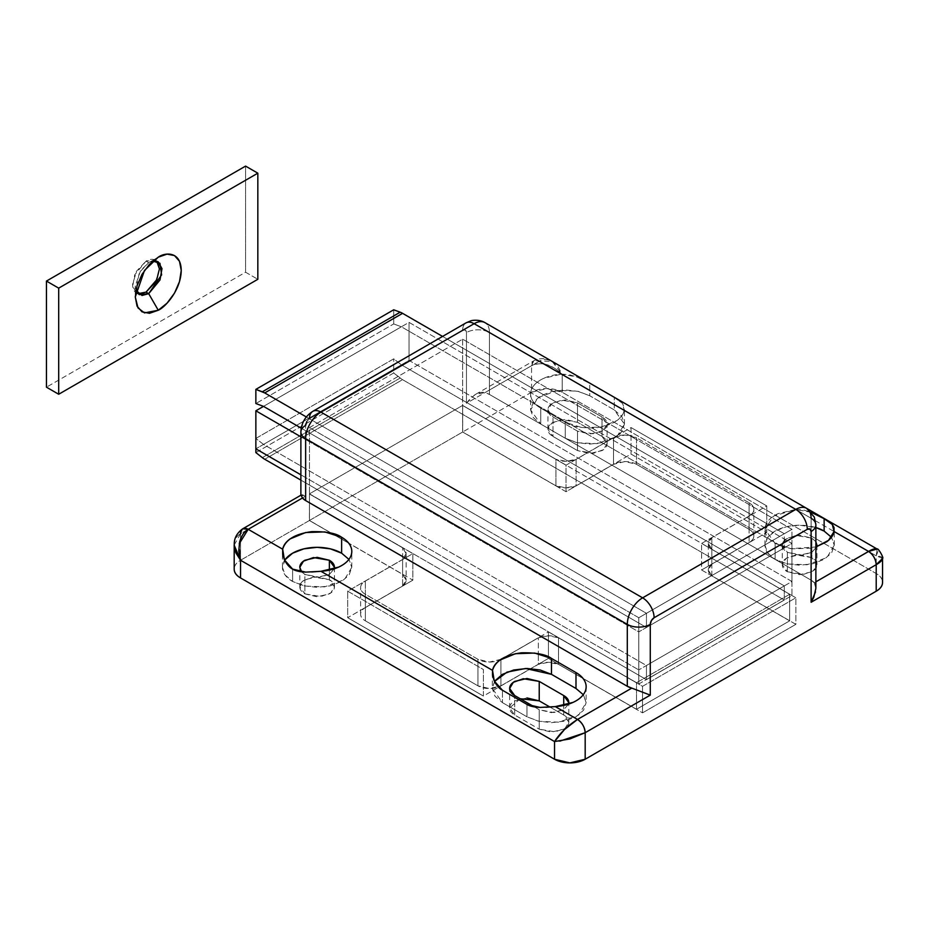 <?xml version="1.0" encoding="UTF-8"?>
<svg xmlns="http://www.w3.org/2000/svg" width="929" height="929" viewBox="0 0 929 929"><rect width="100%" height="100%" fill="white"/><g stroke="black" fill="none" stroke-linecap="round" stroke-linejoin="round"><path stroke-width="0.7" stroke-dasharray="4.64 3.48" d="M646.445 613.314L784.297 533.734L784.297 547.878L646.445 627.47L646.445 613.314L306.338 416.958L646.445 613.314L646.445 627.47L784.297 547.878L401.374 326.799L263.511 406.379L401.374 326.799L393.71 323.931L255.858 403.523L393.71 323.931L393.71 309.787L393.71 323.931L401.374 326.799L784.297 547.878L784.297 533.734L646.445 613.314M301.228 428.153L646.445 627.47L301.228 428.153M442.564 336.426L784.297 533.734L442.564 336.426M787.362 571.753L787.362 552.302L782.288 545.23L785.969 539.064L795.909 535.452L811.876 538.146L811.876 557.609L795.909 554.903L785.969 558.515L782.288 564.681L787.362 571.753C783.983 569.802 782.288 567.445 782.288 564.681C782.288 561.917 783.983 559.56 787.362 557.609L799.614 554.683L811.876 557.609C815.256 559.56 816.951 561.917 816.951 564.681C816.951 567.445 815.256 569.802 811.876 571.753L799.614 574.691L787.362 571.753L803.33 574.459L813.27 570.847L816.951 564.681L811.876 557.609L811.876 538.146L799.614 535.22L787.362 538.146C783.983 540.109 782.288 542.466 782.288 545.23C782.288 547.994 783.983 550.351 787.362 552.302L799.614 555.228L811.876 552.302L816.777 546.693L811.807 552.337L802.017 555.136L787.362 552.302L787.362 571.753M301.6 571.846L304.875 574.412L304.875 593.863L320.83 596.569L330.77 592.957L334.452 586.791L329.377 579.719C332.756 581.67 334.452 584.027 334.452 586.791C334.452 589.555 332.756 591.912 329.377 593.863L317.126 596.801L304.875 593.863C301.484 591.912 299.8 589.555 299.8 586.791C299.8 584.027 301.484 581.67 304.875 579.719L317.126 576.781L329.377 579.719L329.377 570.139L329.377 579.719L313.421 577.014L303.481 580.625L299.8 586.791L304.875 593.863L304.875 574.412L301.658 571.858M285.098 559.676L282.462 567.34L285.098 574.993L292.612 581.484L304.84 586.048L324.535 586.884L344.415 579.673L351.777 567.34L349.141 574.993L341.628 581.484L330.387 585.827L317.126 587.349L303.864 585.827L292.612 581.484L292.612 569.105L292.612 581.484A34.663 20.008 180 0 1 282.462 567.34A34.663 20.008 180 0 1 284.646 560.35M795.805 509.417L803.573 510.009L811.447 512.39L795.805 509.417L778.049 513.644C772.835 516.036 769.119 519.056 766.913 522.679C764.706 526.313 764.346 530.006 765.821 533.757C767.308 537.508 770.396 540.736 775.111 543.453L764.962 529.309L773.613 516.083L795.805 509.417L624.218 410.351C621.373 419.873 611.712 425.726 595.222 427.921C580.671 428.188 570.685 426.318 565.262 422.3L582.077 427.665L601.249 427.038L616.902 420.605C621.048 417.597 623.487 414.183 624.218 410.351L795.805 509.417M764.962 545.23L767.598 552.883L775.111 559.374L787.327 563.938L807.034 564.774L826.915 557.563L834.277 545.23L831.641 552.883L824.128 559.374L812.887 563.717L799.614 565.238L786.352 563.717L775.111 559.374L775.111 543.453L775.111 559.374A34.663 20.008 180 0 1 764.962 545.23A34.663 20.008 180 0 1 815.871 527.556L799.614 525.222L786.352 526.743L775.111 531.074L767.598 537.566L764.962 545.23L764.962 529.309M815.871 588.336L814.28 582.75L815.871 581.833L814.28 582.75L811.11 580.16L489.444 394.442L484.961 392.619L539.226 361.288L561.453 374.12L543.697 378.347C538.483 380.739 534.767 383.747 532.561 387.381C530.354 391.004 529.994 394.697 531.469 398.448C532.956 402.199 536.045 405.439 540.759 408.156L565.262 422.3L565.262 438.221L577.49 442.785L597.184 443.621L617.065 436.409L624.427 424.077L614.278 409.921L589.776 395.777L589.776 383.398L614.278 397.542L614.278 409.921L621.791 416.413L624.427 424.077L621.791 431.73L614.278 438.221L603.037 442.564L589.776 444.085L576.514 442.564L565.262 438.221L565.262 422.3L540.759 408.156L540.759 424.077L540.759 408.156A34.663 20.008 0 0 1 530.61 394.001L530.61 409.921L540.759 424.077L565.262 438.221L540.759 424.077L533.246 417.585L530.61 409.921L533.246 402.269L540.759 395.777L552 391.434L565.262 389.913L578.523 391.434L589.776 395.777L577.548 391.214L557.853 390.377L537.972 397.589L530.61 409.921M775.111 543.453L791.926 548.818L811.098 548.191L815.871 546.995L790.765 548.656L775.111 543.453M501.927 658.731L500.928 659.311A16.246 9.383 180 0 1 477.959 659.311L365.376 594.305A16.246 9.383 180 0 1 360.615 587.674A16.246 9.383 180 0 1 365.376 581.043L412.859 553.626L309.462 493.938L309.392 520.507L240.541 560.257L309.392 520.507L331.247 533.13L309.392 520.507L309.462 493.938L309.462 520.461L462.642 432.031L309.462 520.461L412.859 580.16L365.376 607.578C362.205 609.401 360.615 611.619 360.615 614.208C360.615 616.798 362.205 619.004 365.376 620.839L477.959 685.834L489.444 688.586L500.928 685.834L548.412 658.417L636.493 709.268L789.662 620.839L701.592 569.988L749.076 542.571C752.246 540.748 753.825 538.53 753.825 535.94C753.825 533.351 752.246 531.144 749.076 529.309L636.493 464.314L624.996 461.562L613.512 464.314L566.028 491.72L462.642 432.031L462.642 405.497L462.712 431.985L555.948 485.809L566.028 487.841L576.119 485.809L631.046 454.095L766.762 532.445L711.823 564.17L708.316 569.988L711.823 575.817L795.863 624.334L642.543 712.857L583.157 678.565L642.543 712.857L642.543 686.322L642.543 712.857L795.863 624.334L795.863 597.8L795.863 624.334L711.823 575.817L711.823 549.283L711.823 575.817A16.246 9.383 0 0 1 708.316 569.988L708.316 543.453A16.246 9.383 180 0 1 711.823 537.636L711.823 564.17A16.246 9.383 0 0 0 708.316 569.988M406.124 553.626L402.617 547.808L309.392 493.984L402.617 547.808A16.246 9.383 180 0 1 406.124 553.626L402.617 559.455L347.678 591.169L483.394 669.519L483.394 696.053L347.678 617.704L347.678 591.169L347.678 617.704L402.617 585.978L402.617 559.455L347.678 591.169L483.394 669.519L483.394 696.053L538.332 664.34L538.332 653.668L538.332 664.34A16.246 9.383 0 0 1 558.503 664.34L558.503 637.805L548.412 635.773L538.332 637.805L538.332 653.656L538.332 637.805L504.679 657.233L538.332 637.805A16.246 9.383 180 0 1 558.503 637.805L558.503 664.34L583.11 678.542L558.503 664.34L548.412 662.307L538.332 664.34L483.394 696.053L347.678 617.704L402.617 585.978L406.124 580.16L402.617 574.331L348.805 543.268L402.617 574.331L402.617 547.808L402.617 574.331A16.246 9.383 0 0 1 406.124 580.16L406.124 553.626A16.246 9.383 180 0 1 402.617 559.455L402.617 585.978A16.246 9.383 0 0 0 406.124 580.16M348.758 543.233L331.293 533.153L348.758 543.233M868.545 551.42L562.196 374.55L562.196 392.235L876.21 573.53A21.657 12.507 0 0 1 882.55 582.367C882.55 578.918 880.437 575.968 876.21 573.53L562.196 392.235L546.879 388.577L531.562 392.235L531.562 365.701L466.463 403.291L466.463 332.547L465.348 330.062L462.642 330.329L309.462 418.77A5.411 3.124 120 0 0 305.641 425.401L305.641 496.144L240.541 533.734L240.541 560.257C236.303 562.707 234.189 565.645 234.189 569.105A21.657 12.507 0 0 1 240.541 560.257L239.252 543.674M531.562 392.235L462.712 431.985L531.562 392.235L531.562 365.701C535.418 363.425 540.527 363.065 546.879 364.632L555.17 368.453L562.196 374.55L562.196 392.235A21.657 12.507 0 0 0 531.562 392.235M568.618 704.112L563.671 709.744L553.881 712.543L539.226 709.71L534.384 706.923L539.226 709.71L539.226 729.172L555.182 731.866L565.122 728.266L568.803 722.1L563.729 715.016L549.863 707.004L563.729 715.016C567.12 716.979 568.803 719.336 568.803 722.1C568.803 724.852 567.12 727.21 563.729 729.172L551.478 732.098L539.226 729.172L514.712 715.016C511.333 713.066 509.638 710.708 509.638 707.944C509.638 705.181 511.333 702.823 514.712 700.872L526.975 697.934M602.027 436.456C605.406 438.407 607.101 440.764 607.101 443.528C607.101 446.292 605.406 448.649 602.027 450.6L589.776 453.538L577.513 450.6L553.01 436.456C549.631 434.505 547.936 432.148 547.936 429.384C547.936 426.62 549.631 424.263 553.01 422.3L565.262 419.374L577.513 422.3L602.027 436.456L602.027 416.993L577.513 402.849L565.262 399.923L553.01 402.849C549.631 404.8 547.936 407.157 547.936 409.921C547.936 412.685 549.631 415.042 553.01 416.993L577.513 431.149L589.776 434.075L602.027 431.149C605.406 429.198 607.101 426.841 607.101 424.077C607.101 421.313 605.406 418.956 602.027 416.993L607.101 424.077L603.42 430.243L593.48 433.843L577.513 431.149L553.01 416.993L547.936 409.921L551.617 403.755L561.557 400.155L577.513 402.849L577.513 422.3L561.557 419.606L551.617 423.206L547.936 429.384L553.01 436.456L553.01 416.993L553.01 436.456L577.513 450.6L577.513 431.149L577.513 450.6L593.48 453.306L603.42 449.694L607.101 443.528L602.027 436.456L577.513 422.3L577.513 402.849L602.027 416.993L602.027 436.456M815.476 591.97C816.138 587.395 815.732 584.318 814.28 582.75A16.246 9.383 0 0 0 811.11 580.16L811.11 518.254L489.444 332.547L489.444 394.442L811.11 580.16L811.11 518.254L489.444 332.547L489.444 394.442A16.246 9.383 0 0 0 484.961 392.619C482.081 391.748 478.574 392.561 474.44 395.069L466.463 403.291L466.463 332.547A5.411 3.124 120 0 0 462.642 330.329L309.462 418.77L306.756 421.627M462.642 339.178L462.642 405.416L309.462 493.845L309.462 427.607L462.642 339.178L309.462 427.607L638.792 617.739L791.961 529.309L462.642 339.178L791.961 529.309L791.961 595.547L462.642 405.416L462.642 339.178M882.55 558.41L876.21 555.844L877.15 549.051L877.975 551.431L876.21 555.844L876.21 573.53L876.21 555.844L868.603 551.454M555.948 485.809A16.246 9.383 0 0 0 576.119 485.809L576.119 459.286A16.246 9.383 180 0 1 555.948 459.286L555.948 485.809L555.948 459.286L462.712 405.462L462.712 431.985L555.948 485.809M566.028 491.72L462.642 432.031L462.642 405.497L566.028 465.197L566.028 491.72L566.028 465.197L613.512 437.78L613.512 464.314L566.028 491.72M636.493 464.314A16.246 9.383 0 0 0 613.512 464.314L613.512 437.78A16.246 9.383 180 0 1 636.493 437.78L636.493 464.314L636.493 437.78L749.076 502.775L749.076 529.309L636.493 464.314M749.076 542.571A16.246 9.383 0 0 0 753.825 535.94A16.246 9.383 0 0 0 749.076 529.309L749.076 502.775A16.246 9.383 180 0 1 753.825 509.406A16.246 9.383 180 0 1 749.076 516.048L749.076 542.571L749.076 516.048L701.592 543.453L701.592 569.988L749.076 542.571M789.662 620.839L701.592 569.988L701.592 543.453L789.662 594.305L789.662 620.839L789.662 594.305L636.493 682.745L636.493 709.268L789.662 620.839M500.928 659.311L489.444 662.052L477.959 659.311L365.376 594.305C362.205 592.481 360.615 590.263 360.615 587.674C360.615 585.084 362.205 582.878 365.376 581.043L412.859 553.626L309.462 493.938L309.462 520.461L412.859 580.16L412.859 553.626L412.859 580.16L365.376 607.578L365.376 581.043L365.376 607.578A16.246 9.383 0 0 0 360.615 614.208A16.246 9.383 0 0 0 365.376 620.839L365.376 594.305L365.376 620.839L477.959 685.834L477.959 659.311L477.959 685.834A16.246 9.383 0 0 0 500.928 685.834L500.928 659.311L500.928 685.834L548.412 658.417L636.493 709.268L636.493 682.745L548.412 631.894L548.412 658.417L548.412 631.894L503.204 657.987L548.412 631.894L636.493 682.745L789.662 594.305L701.592 543.453L749.076 516.048C752.246 514.213 753.825 512.007 753.825 509.406C753.825 506.816 752.246 504.61 749.076 502.775L636.493 437.78L624.996 435.027L613.512 437.78L566.028 465.197L462.642 405.497L555.948 459.286L566.028 461.307L576.119 459.286L576.119 485.809L631.046 454.095L766.762 532.445L711.823 564.17L711.823 537.636L766.762 505.922L766.762 532.445L766.762 505.922L631.046 427.561L631.046 454.095L631.046 427.561L576.119 459.286L631.046 427.561L766.762 505.922L711.823 537.636L708.316 543.453A16.246 9.383 180 0 0 711.823 549.283L708.316 543.453M500.592 659.59L504.482 657.349M558.503 637.805L642.543 686.322L795.863 597.8L711.823 549.283L795.863 597.8L642.543 686.322L558.503 637.805M462.642 405.416L791.961 595.547L638.792 683.976L309.462 493.845L462.642 405.416M309.462 493.845L638.792 683.976L638.792 617.739L309.462 427.607L309.462 493.845M638.792 617.739L638.792 683.976L791.961 595.547L791.961 529.309L638.792 617.739M546.02 707.283L540.004 707.422M494.495 681.503L492.312 688.494L502.461 702.638L526.975 716.793L526.975 704.403L526.975 716.793L539.192 721.345L558.886 722.181L578.767 714.97L586.141 702.638L583.273 694.683M575.992 688.494L583.505 694.985L586.141 702.638L583.505 710.302L575.992 716.793L564.739 721.125L551.478 722.646L538.216 721.125L526.975 716.793L502.461 702.638L502.461 690.259L502.461 702.638L494.948 696.146L492.312 688.494L494.948 680.829M520.205 698.736L509.638 707.944L514.712 715.016L539.226 729.172L539.226 709.71L551.478 712.648L563.729 709.71L568.641 704.101M614.278 397.542L622.476 403.36L624.427 408.307L624.218 410.351L622.476 403.36L614.278 397.542L614.278 409.921L589.776 395.777L589.776 383.398L614.278 397.542M882.55 558.434L880.901 556.517L876.21 555.844L562.196 374.55L558.108 366.758L552.302 361.509C547.495 359.047 543.14 358.966 539.226 361.288L561.453 374.12A34.663 20.008 0 0 0 530.61 394.001M561.453 374.12L569.233 374.701L576.746 376.942L589.776 383.398L576.746 376.942L561.453 374.12M824.128 531.074L831.641 537.566L834.277 545.23L831.42 537.264M815.871 541.653L811.876 538.146L815.871 541.746M341.628 553.185L349.141 559.676L351.777 567.34L348.921 559.374M311.656 571.974L305.664 572.125M304.875 574.412L317.126 577.339L329.377 574.412L334.289 568.803L329.319 574.447L319.53 577.246L304.875 574.412M563.729 715.016L563.729 705.436L563.729 715.016M514.712 715.016L514.712 695.566L514.712 715.016M234.189 545.16C234.456 539.772 236.581 535.952 240.541 533.734L240.541 560.257M489.444 332.547A21.657 12.507 120 0 0 484.961 322.63A21.657 12.507 -60 0 1 489.444 332.547A16.246 9.383 0 0 0 466.463 332.547A16.246 9.383 180 0 1 489.444 332.547M462.642 330.329A16.246 9.383 60 0 1 465.998 322.897A16.246 9.383 -120 0 0 462.642 330.329M312.829 411.326A16.246 9.383 -120 0 0 309.462 418.77M242.783 528.775L240.541 533.734L305.641 496.144L302.935 495.262L305.641 496.144L305.641 425.401A16.246 9.383 0 0 0 300.88 432.031M302.935 495.262L300.88 495.471M815.871 524.885A16.246 9.383 0 0 0 811.11 518.254A21.657 12.507 120 0 0 806.616 508.337M552.302 361.509L806.79 508.43M466.463 403.291L470.051 398.773L475.532 394.395L484.961 392.619L539.226 361.288A10.834 6.248 -120 0 0 533.815 360.754A10.834 6.248 -120 0 0 531.562 365.701L466.463 403.291M531.562 365.701L533.815 360.742L552.186 361.439L562.196 374.55C551.989 364.331 541.77 361.393 531.562 365.701M302.459 497.979L301.263 495.052M240.541 533.734L234.189 545.033M554.543 741.551L559.815 741.145M156.734 261.165L155.491 260.225L146.016 261.165L148.698 262.71L152.82 261.084L148.698 262.71L158.267 257.182L148.698 262.71L140.651 270.455L135.286 285.935L135.948 290.324L139.327 272.522L148.698 262.71L146.016 261.165L136.54 271.175L132.615 284.379C132.615 288.652 133.915 291.543 136.54 293.053C139.153 294.574 142.311 294.261 146.016 292.124M245.57 272.22L257.832 279.292L245.57 272.22L46.45 387.184L245.57 272.22L245.57 166.105L245.57 272.22M155.491 282.114L159.416 268.911C159.416 264.637 158.104 261.734 155.491 260.225C152.867 258.715 149.708 259.028 146.016 261.165L134.728 274.81L132.708 286.19L136.54 293.053L137.968 293.669M409.027 322.375L409.027 360.406L255.858 448.835L409.027 360.406L791.961 581.484L791.961 543.453L409.027 322.375L263.511 406.379L409.027 322.375L791.961 543.453L638.792 631.894L791.961 543.453L791.961 581.484L638.792 669.914L791.961 581.484L409.027 360.406L409.027 322.375M300.88 436.804L638.792 631.894L638.792 669.914L300.88 474.824L638.792 669.914L638.792 631.894L300.88 436.804M784.297 600.053L646.445 679.645L646.445 665.501L784.297 585.909L784.297 600.053L402.571 379.671L264.719 459.263L402.571 379.671L784.297 600.053L784.297 585.909L646.445 665.501L263.511 444.41L401.374 364.818L784.297 585.909L401.374 364.818L263.511 444.41L255.858 438.43L393.71 358.838L401.374 364.818L393.71 358.838L255.858 438.43L255.858 448.835L255.858 438.43L263.511 444.41L646.445 665.501L646.445 679.645L784.297 600.053M255.858 452.586L393.71 372.993L393.71 358.838L393.71 372.993L255.858 452.586M262.326 457.637L400.178 378.045L393.71 372.993L402.571 379.671A19.497 11.253 -120 0 1 400.178 378.045L262.326 457.637M300.88 480.13L646.445 679.645L300.88 480.13M782.288 545.23L782.288 564.681M299.8 567.34L299.8 586.791M282.462 567.34L282.462 551.571M753.825 535.94L753.825 509.406M360.615 614.208L360.615 587.674M586.141 686.717L586.141 702.638M492.312 672.724L492.312 688.494M624.427 424.077L624.427 408.307M834.277 545.23L834.277 529.46M351.777 567.34L351.777 551.42M547.936 429.384L547.936 409.921M607.101 443.528L607.101 424.077M568.803 722.1L568.803 702.638M509.638 707.944L509.638 688.494M334.452 567.34L334.452 586.791M816.951 545.23L816.951 564.681M475.532 394.395L533.815 360.754C544.708 355.633 551.745 361.497 552.186 361.439M155.491 260.225L158.174 261.781M135.286 296.978L135.286 285.935M158.267 257.182L148.698 262.71M136.54 293.053L139.211 294.609"/><path stroke-width="1.39" d="M263.511 406.379L301.228 428.153L263.511 406.379L255.858 403.523L263.511 406.379L255.858 410.804L263.511 406.379M393.71 309.787L255.858 389.379L255.858 403.523L255.858 389.379L393.71 309.787L400.178 312.202L262.326 391.794L255.858 389.379L264.719 392.932L402.571 313.34L442.564 336.426L402.571 313.34A19.497 11.253 -120 0 0 400.178 312.202A19.497 11.253 60 0 1 402.571 313.34L264.719 392.932L306.338 416.958L264.719 392.932A19.497 11.253 60 0 0 262.326 391.794L400.178 312.202L393.71 309.787M301.658 571.858L299.8 567.34L303.481 561.162L313.421 557.563L329.377 560.257L329.377 570.139L329.377 560.257L317.126 557.33L304.875 560.257C301.484 562.219 299.8 564.577 299.8 567.34L301.6 571.846M234.189 569.105A21.657 12.507 0 0 0 240.541 577.943L554.543 759.237L240.541 577.943L240.541 560.257L235.838 552.825L234.189 545.16L234.189 569.105C234.189 572.554 236.303 575.504 240.541 577.943L240.541 560.257L554.543 741.551L564.449 729.579L577.513 719.441L555.298 706.609L540.004 707.422C533.978 707.155 529.635 706.156 526.975 704.403L502.461 690.259C499.442 688.726 496.713 685.637 494.263 681.015L492.544 675.429L492.521 670.366L320.935 571.3L305.664 572.125C299.626 571.858 295.271 570.847 292.612 569.105C289.593 567.573 286.864 564.484 284.413 559.85L282.695 554.276L282.671 549.213C285.517 539.703 295.19 533.85 311.679 531.655C326.23 531.388 336.217 533.258 341.628 537.264L341.628 553.185L341.628 537.264L324.825 531.911L305.641 532.538L289.999 538.959C285.853 541.979 283.403 545.393 282.671 549.213L248.194 529.309L302.459 497.979L305.641 500.568L627.296 686.276L631.79 688.11L577.513 719.441L555.298 706.609L573.054 702.382C578.268 699.99 581.972 696.982 584.178 693.348C586.385 689.713 586.756 686.032 585.27 682.281C583.795 678.53 580.695 675.29 575.992 672.573L551.478 658.417L534.663 653.064L515.49 653.691L499.837 660.113C495.691 663.132 493.253 666.546 492.521 670.366L320.935 571.3L338.69 567.085C343.904 564.681 347.62 561.673 349.827 558.039C352.033 554.416 352.393 550.723 350.918 546.972C349.443 543.221 346.343 539.993 341.628 537.264A34.663 20.008 0 0 1 351.777 551.42A34.663 20.008 0 0 1 320.935 571.3L311.656 571.974M284.646 560.35A34.663 20.008 180 0 1 341.628 553.185L348.921 559.374M811.075 512.239L824.128 518.696L824.128 531.074L824.128 518.696L832.326 524.513L834.056 527.602L834.068 531.516L828.517 540.353L815.871 546.984L826.752 541.758C830.898 538.75 833.336 535.336 834.068 531.516L868.545 551.42L834.068 531.516L832.326 524.513L824.128 518.696L811.075 512.239M824.128 531.074L815.871 527.544A34.663 20.008 180 0 1 824.128 531.074L831.42 537.264M868.603 551.454L815.871 581.833L868.545 551.42C872.459 549.097 875.315 548.307 877.139 549.051L868.545 551.42C873.167 554.648 875.722 559.072 876.21 564.681L811.11 602.271L811.11 531.516L809.983 529.042L807.278 529.309L654.109 617.739L651.392 620.595L650.277 624.369L650.277 695.124L585.177 732.702L585.177 759.237L876.21 591.216C880.437 588.765 882.55 585.827 882.55 582.367A21.657 12.507 0 0 1 876.21 591.216L876.21 564.681L876.21 591.216L585.177 759.237L585.177 732.702L569.86 738.961L554.543 741.551L554.543 759.237L569.86 762.895L585.177 759.237A21.657 12.507 0 0 1 554.543 759.237L554.543 741.551L240.541 560.257L238.776 551.129L239.612 542.037C241.424 535.743 244.292 531.504 248.194 529.309L302.459 497.979A16.246 9.383 0 0 0 305.641 500.568L305.641 438.662L627.296 624.369L627.296 686.276L305.641 500.568L305.641 438.662L627.296 624.369A21.657 12.507 -60 0 1 642.613 597.846L320.958 412.128L474.127 323.698L795.793 509.406L642.613 597.846L320.958 412.128A21.657 12.507 120 0 0 305.641 438.662A21.657 12.507 -60 0 1 320.958 412.128L474.127 323.698L795.793 509.406A21.657 12.507 -60 0 1 806.616 508.337A21.657 12.507 -60 0 1 811.11 518.254A16.246 9.383 180 0 1 815.871 524.885A16.246 9.383 180 0 1 811.11 531.516L811.11 602.271L813.816 597.242L815.871 588.336L815.871 524.885L814.292 517.047L806.616 508.337A21.657 12.507 120 0 0 795.793 509.406L642.613 597.846A21.657 12.507 120 0 0 627.296 624.369L627.296 686.276A16.246 9.383 0 0 0 631.79 688.11L650.277 695.124L650.277 624.369A16.246 9.383 180 0 1 627.296 624.369A16.246 9.383 0 0 0 650.277 624.369A5.411 3.124 -60 0 1 654.109 617.739A16.246 9.383 -120 0 0 642.613 597.846A16.246 9.383 60 0 1 654.109 617.739L807.278 529.309A16.246 9.383 -120 0 0 795.793 509.406A16.246 9.383 60 0 1 807.278 529.309A5.411 3.124 -60 0 1 811.11 531.516A16.246 9.383 0 0 0 815.871 524.885M526.975 697.934L539.226 700.872L549.863 707.004L539.226 700.872L520.205 698.736M306.756 421.627L305.641 425.401A16.246 9.383 180 0 0 300.88 432.031A16.246 9.383 0 0 0 305.641 438.662A16.246 9.383 180 0 1 300.88 432.031L300.88 495.471M500.928 659.311L502.543 658.382M500.592 659.59L504.482 657.349M546.02 707.283L555.298 706.609A34.663 20.008 0 0 0 586.141 686.717A34.663 20.008 0 0 0 575.992 672.573L575.992 688.494L575.992 672.573L551.478 658.417L551.478 674.338L551.478 658.417C546.066 654.411 536.079 652.541 521.517 652.808C505.039 655.003 495.366 660.856 492.521 670.366L494.263 681.015L502.461 690.259L526.975 704.403L540.004 707.422M583.273 694.683L575.992 688.494L551.478 674.338L525.593 668.497L507.048 672.108L494.495 681.503M494.948 680.829L502.461 674.338L513.702 670.006L526.975 668.474L540.237 670.006L551.478 674.338L575.992 688.494M568.641 704.101L568.803 702.638C568.803 699.874 567.12 697.516 563.729 695.566L539.226 681.41L526.975 678.484L514.712 681.41C511.333 683.372 509.638 685.73 509.638 688.494C509.638 691.257 511.333 693.615 514.712 695.566L534.384 706.923L514.712 695.566L509.638 688.494L513.331 682.327L523.259 678.716L539.226 681.41L539.226 700.872L539.226 681.41L563.729 695.566L568.803 702.638L568.618 704.112M815.871 541.746L816.951 545.23L816.765 546.705L815.871 541.653M285.098 559.676L292.612 553.185L303.864 548.853L317.126 547.32L330.387 548.853L341.628 553.185M334.289 568.803L334.452 567.34C334.452 564.577 332.756 562.219 329.377 560.257L334.452 567.34L334.266 568.803M563.729 705.436L563.729 695.566L563.729 705.436M815.488 591.947L811.11 602.271L876.21 564.681L882.55 558.434C882.283 560.373 880.169 562.451 876.21 564.681A10.834 6.248 -120 0 0 868.545 551.42M234.189 545.16L240.541 560.257M309.462 418.77A16.246 9.383 60 0 1 312.829 411.326L465.998 322.897A16.246 9.383 60 0 1 474.127 323.698A16.246 9.383 -120 0 0 465.998 322.897L470.515 320.958C471.351 320.366 479.236 319.088 484.961 322.63A21.657 12.507 120 0 0 474.127 323.698A21.657 12.507 -60 0 1 484.961 322.63L806.616 508.337M312.829 411.326A16.246 9.383 60 0 1 320.958 412.128A16.246 9.383 -120 0 0 312.829 411.326C305.269 416.169 301.286 423.067 300.88 432.031M240.541 533.734A10.834 6.248 60 0 1 242.783 528.775L301.066 495.122L302.459 497.967M305.664 572.125L292.612 569.105L284.413 559.85L282.671 549.213L248.194 529.309L242.783 528.775A10.834 6.248 60 0 1 248.194 529.309L239.252 543.674M301.263 495.052L302.935 495.262M650.277 695.124L631.79 688.11L577.513 719.441A10.834 6.248 60 0 1 585.177 732.702L650.277 695.124M559.815 741.145L585.177 732.702C584.689 727.093 582.135 722.669 577.513 719.441C567.77 725.595 560.106 732.969 554.543 741.551M137.968 293.669L146.016 292.124L148.698 293.669L139.211 294.609L135.936 290.312L142.021 295.468L148.698 293.669L158.267 310.251L144.483 312.899L137.991 307.905L135.286 296.978L144.483 270.455L158.267 257.182L167.057 254.128L174.513 255.58L179.494 261.304L181.236 270.455L179.494 281.615L174.513 293.099L167.057 303.156L158.267 310.251L149.476 313.305L142.021 311.854L137.039 306.129L135.286 296.978L137.039 285.818L142.021 274.334L149.476 264.289L158.267 257.182C164.99 252.247 180.934 250.993 181.236 270.455C180.934 290.266 164.99 307.429 158.267 310.251L148.698 293.669L161.6 274.879L159.951 263.29L152.82 261.084L158.174 261.781L161.994 268.644L159.974 280.024L148.698 293.669L146.016 292.124L156.734 279.734L159.416 268.911L156.734 261.165M257.832 173.177L245.57 166.105L46.45 281.069L58.701 288.141L257.832 173.177L58.701 288.141L58.701 394.256L257.832 279.292L257.832 173.177L257.832 279.292L58.701 394.256L46.45 387.184L46.45 281.069L245.57 166.105L257.832 173.177M146.016 292.124L155.503 282.091M58.701 288.141L58.701 394.256L46.45 387.184L46.45 281.069L58.701 288.141M255.858 448.835L255.858 410.804L300.88 436.804L255.858 410.804L255.858 452.586L262.326 457.637A19.497 11.253 -120 0 0 264.719 459.263L300.88 480.13L264.719 459.263A19.497 11.253 60 0 1 262.326 457.637L255.858 452.586L255.858 448.835L300.88 474.824L255.858 448.835M882.55 558.434L882.55 582.367M882.55 558.41C884.28 558.364 877.998 547.553 877.15 549.051L806.79 508.43M234.189 545.033C234.538 544.557 232.714 535.975 242.783 528.775"/></g></svg>
